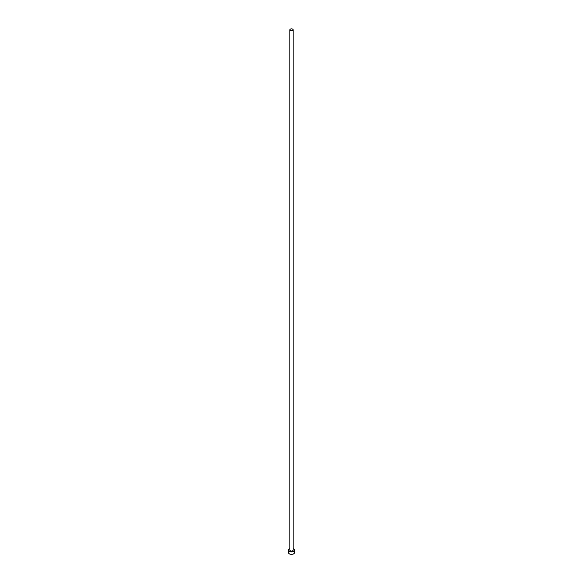 <?xml version="1.0" encoding="UTF-8"?>
<svg xmlns="http://www.w3.org/2000/svg" width="583" height="583" viewBox="0 0 583 583"><rect width="100%" height="100%" fill="white"/><g stroke="black" fill="none" stroke-linecap="round" stroke-linejoin="round"><path stroke-width="0.87" d="M290.349 30.476A1.625 0.94 0 0 0 292.119 30.68A1.625 0.94 0 0 0 293.125 29.813A1.625 0.94 0 0 0 292.651 29.15A1.625 0.94 0 0 0 290.881 28.946A1.625 0.94 0 0 0 289.875 29.813A1.625 0.94 0 0 0 290.349 30.476M289.875 29.813L289.875 550.119A1.625 0.94 0 0 0 290.349 550.782A1.625 0.94 0 0 0 292.119 550.986A1.625 0.94 0 0 0 293.125 550.119L293.125 29.813M289.875 548.625A3.046 1.764 0 0 0 288.454 550.119A3.046 1.764 0 0 0 289.343 551.358A3.046 1.764 0 0 0 292.666 551.744A3.046 1.764 0 0 0 294.546 550.119A3.046 1.764 0 0 0 293.657 548.873A3.046 1.764 0 0 0 293.125 548.625M288.454 550.119L288.454 552.604A3.046 1.764 0 0 0 289.343 553.85A3.046 1.764 0 0 0 292.666 554.229A3.046 1.764 0 0 0 294.546 552.604L294.546 550.119"/></g></svg>
